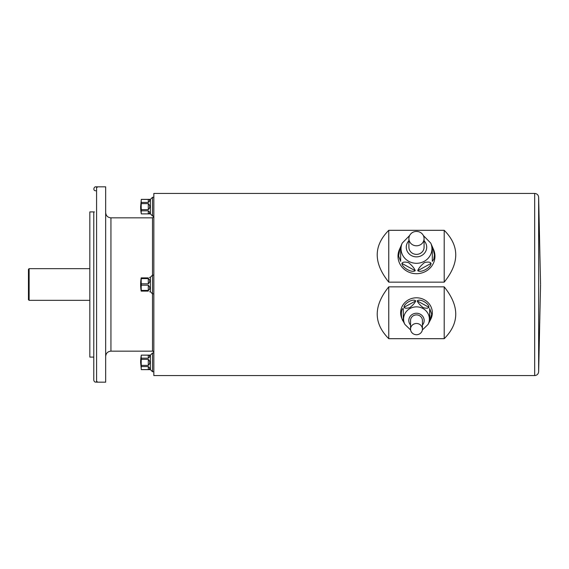 <?xml version="1.0" encoding="UTF-8"?>
<svg xmlns="http://www.w3.org/2000/svg" width="569" height="569" viewBox="0 0 569 569"><rect width="100%" height="100%" fill="white"/><g stroke="black" fill="none" stroke-linecap="round" stroke-linejoin="round"><path stroke-width="0.85" d="M141.311 199.37L141.311 199.399A39.041 19.524 0 0 0 141.311 202.429L141.311 203.602A39.041 39.041 0 0 0 141.311 209.655L141.311 210.829A39.041 19.524 180 0 0 141.311 213.859L141.311 213.887A39.595 39.595 0 0 1 140.635 206.632L141.311 199.37L150.401 199.37L150.401 213.887L152.513 216L153.836 216M148.986 199.442L141.311 199.399M148.289 199.399C150.308 199.712 150.308 200.722 148.289 202.429L148.289 199.399M141.311 202.429L148.289 202.429M148.289 203.602C150.308 205.622 150.308 207.635 148.289 209.655L148.289 203.602L141.311 203.602M141.311 209.655L148.289 209.655M148.289 210.829C150.308 212.536 150.308 213.546 148.289 213.859L148.289 210.829L141.311 210.829M150.401 213.887L141.311 213.887L148.289 213.859L149.675 213.247M149.633 200.985L149.704 200.373M148.986 355.184L141.311 355.141L150.401 355.113L150.401 369.63L152.513 371.742L153.836 371.742M148.289 355.141C150.308 355.454 150.308 356.464 148.289 358.171L148.289 355.141M141.311 358.171L141.311 359.345A39.041 39.041 0 0 0 141.311 365.398L141.311 366.571A39.041 19.524 180 0 0 141.311 369.601L140.635 362.368A39.595 39.595 0 0 1 141.311 355.113A39.041 19.524 0 0 0 141.311 358.171L148.289 358.171M148.289 359.345C150.308 361.365 150.308 363.378 148.289 365.398L148.289 359.345L141.311 359.345M141.311 365.398L148.289 365.398M148.289 366.571C150.308 368.278 150.308 369.288 148.289 369.601L148.289 366.571L141.311 366.571M141.311 369.601L148.289 369.601L149.675 368.989M149.633 356.727L149.704 356.116M149.462 277.487L150.401 277.238L150.401 291.762L152.513 293.874L153.836 293.874M148.289 277.9C150.308 277.096 150.308 277.096 148.289 277.9L141.311 277.9L141.311 278.582A39.041 33.813 0 0 0 141.311 283.817L148.289 283.817L148.289 278.582L141.311 278.582M148.289 278.582C150.308 279.927 150.308 281.669 148.289 283.817M141.311 283.817L141.311 285.183A39.041 33.813 180 0 0 141.311 290.418L148.289 290.418L148.289 285.183L141.311 285.183M148.289 285.183C150.308 287.331 150.308 289.073 148.289 290.418M141.311 290.418L141.19 291.1A39.595 39.595 0 0 1 141.19 277.9L141.311 277.9M148.289 291.1C150.308 291.904 150.308 291.904 148.289 291.1C150.308 291.904 150.308 291.904 148.289 291.1L141.311 291.1M105.663 186.831L105.663 382.169L96.581 382.169L96.581 186.831L105.663 186.831M95.763 190.793C92.057 190.707 94.482 184.854 97.164 187.414M94.44 211.91L89.824 211.91L89.824 357.09L93.785 357.09L93.785 380.192C94.298 382.133 95.421 382.603 97.164 381.586M28.45 299.678L28.45 269.322L29.111 268.66L29.111 300.34L28.45 299.678M89.824 300.34L29.111 300.34M105.663 356.429C105.976 353.228 107.733 351.464 110.941 351.151L110.941 217.849L152.513 217.849L153.836 216.526M538.637 371.785C538.324 374.096 537.008 375.355 534.682 375.568L153.836 375.568L153.836 193.432L534.682 193.432C537.008 193.645 538.324 194.904 538.637 197.215L538.637 371.785L540.55 284.827M388.769 230.31L388.769 282.146L444.204 282.146C459.588 263.042 459.588 245.765 444.204 230.31L388.769 230.31C373.378 245.765 373.378 263.042 388.769 282.146M444.204 230.31L444.204 282.146M388.769 286.854L388.769 338.69L444.204 338.69C459.588 323.235 459.588 305.958 444.204 286.854L388.769 286.854C373.378 305.958 373.378 323.235 388.769 338.69M444.204 286.854L444.204 338.69M150.401 277.238L152.513 275.126L153.836 275.126M152.513 217.849L152.513 351.151C152.826 350.81 153.267 351.251 153.836 352.474M150.401 355.113L152.513 353L153.836 353M152.513 353L152.513 371.742M150.401 199.37L152.513 197.258L153.836 197.258M152.513 197.258L152.513 216M424.076 238.61A7.589 7.177 0 0 0 416.487 231.434A7.589 7.177 0 0 0 408.898 238.61A7.589 7.177 0 0 0 416.487 245.787A7.589 7.177 0 0 0 424.076 238.61L424.076 247.202A7.589 7.177 0 0 1 416.487 254.379A7.589 7.177 0 0 1 408.898 247.202L408.898 238.61M399.986 248.233L400.647 246.79L400.647 261.363L398.57 255.972L399.986 248.233L399.395 249.585A18.478 17.468 0 0 0 412.902 273.369A18.478 17.468 0 0 0 434.965 256.228A18.478 17.468 0 0 0 433.571 249.585L432.988 248.233L434.439 254.919L433.813 259.194L432.326 261.363L432.326 246.697L432.988 248.233M417.731 270.688C418.535 268.362 420.768 265.673 424.431 262.615C428.052 261.712 430.271 261.968 431.074 263.404C430.598 267.878 420.896 273.177 417.731 270.688L431.074 263.404M401.892 263.404C402.696 261.953 404.929 261.704 408.592 262.643C412.212 265.695 414.431 268.376 415.242 270.688C412.063 273.17 402.361 267.871 401.892 263.404L415.242 270.688M400.647 261.363L400.647 246.697L402.198 243.141L409.63 235.523M432.326 261.363L432.326 246.79M422.426 329.102A5.939 5.619 180 0 0 416.487 323.484A5.939 5.619 180 0 0 410.548 329.102A5.939 5.619 180 0 0 416.487 334.721A5.939 5.619 180 0 0 422.426 329.102L422.426 320.511A5.939 5.619 180 0 0 416.487 314.892A5.939 5.619 180 0 0 410.548 320.511L410.548 329.102M429.929 320.852L429.68 308.526L431.707 314.088L429.929 320.852L430.676 319.415A15.84 14.972 180 0 0 432.326 312.772A15.84 14.972 180 0 0 412.874 298.192A15.84 14.972 180 0 0 402.29 319.415L403.286 321.314C400.725 318.775 400.732 308.554 403.286 308.526L403.286 321.314L403.286 308.526M415.74 300.916C414.957 302.879 412.994 305.112 409.851 307.616C406.757 308.498 404.815 308.398 404.026 307.31C403.926 303.32 413.293 298.213 415.74 300.916L404.026 307.31M428.941 307.31C428.158 308.419 426.195 308.505 423.044 307.573C419.95 305.076 418.009 302.864 417.226 300.916C419.687 298.213 429.047 303.327 428.941 307.31L417.226 300.916M410.619 329.963L404.929 324.458A12.895 12.191 -0 0 1 413.549 307.182A12.895 12.191 -0 0 1 429.375 319.053A12.895 12.191 -0 0 1 428.037 324.458L429.68 321.321L429.68 308.526M534.682 375.568L534.682 193.432M423.336 235.523L430.776 243.141A15.448 14.609 180 0 1 431.935 248.696A15.448 14.609 180 0 1 413.492 263.027A15.448 14.609 180 0 1 402.198 243.141M408.898 240.737A10.214 9.659 0 0 0 412.824 256.221A10.214 9.659 0 0 0 426.7 247.202A10.214 9.659 0 0 0 424.076 240.737M422.426 325.105A7.674 7.255 180 0 0 424.161 320.511A7.674 7.255 180 0 0 413.905 313.675A7.674 7.255 180 0 0 410.548 325.105M141.311 369.63L150.401 369.63M149.704 291.762L150.401 291.762M93.785 211.91L93.785 380.192M89.824 268.66L29.111 268.66M110.941 351.151L152.513 351.151M538.637 197.215L540.55 284.173M110.941 217.849C107.733 217.536 105.976 215.772 105.663 212.571M430.776 243.141L432.319 246.697M404.929 324.458L403.286 321.321M428.037 324.458L422.354 329.963"/></g></svg>
